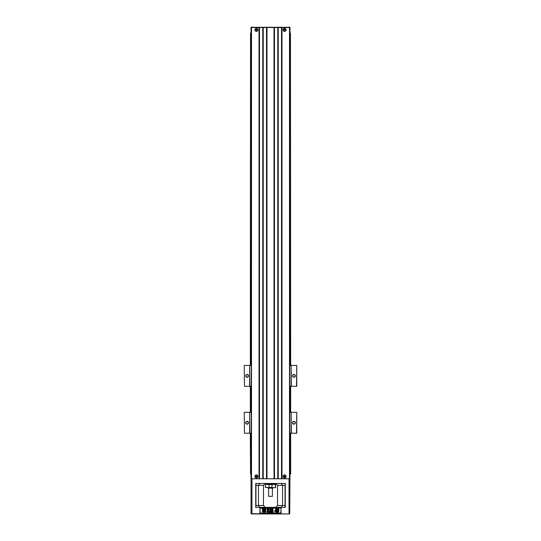 <?xml version="1.0" encoding="UTF-8"?>
<svg xmlns="http://www.w3.org/2000/svg" width="541" height="541" viewBox="0 0 541 541"><rect width="100%" height="100%" fill="white"/><g stroke="black" fill="none" stroke-linecap="round" stroke-linejoin="round"><path stroke-width="0.81" d="M244.234 365.425L244.464 386.301L244.234 365.425M251.267 386.301L249.624 386.301L249.624 365.425L244.464 365.425M249.624 365.425L249.861 386.301M296.536 386.301L296.766 365.425L296.766 386.301L291.139 386.301L291.139 365.425L289.733 365.425M251.267 365.425L249.861 365.425M291.139 365.425L291.376 386.301M296.536 365.425L291.376 365.425M291.139 386.301L289.733 386.301M249.624 386.301L244.464 386.301M295.176 375.86A1.217 1.217 0 0 0 293.344 374.805A1.217 1.217 0 0 0 293.344 376.921A1.217 1.217 0 0 0 295.176 375.86M295.359 375.86A1.407 1.407 0 0 1 293.249 377.084A1.407 1.407 0 0 1 293.249 374.642A1.407 1.407 0 0 1 295.359 375.86M248.265 375.86A1.217 1.217 0 0 0 246.439 374.805A1.217 1.217 0 0 0 246.439 376.921A1.217 1.217 0 0 0 248.265 375.86M248.454 375.86A1.407 1.407 0 0 1 246.344 377.084A1.407 1.407 0 0 1 246.344 374.642A1.407 1.407 0 0 1 248.454 375.86M283.044 476.425A1.522 1.522 0 0 1 285.337 475.106A1.522 1.522 0 0 1 285.337 477.744A1.522 1.522 0 0 1 283.044 476.425M254.906 476.425A1.522 1.522 0 0 1 257.191 475.106A1.522 1.522 0 0 1 257.191 477.744A1.522 1.522 0 0 1 254.906 476.425M251.267 478.771L251.267 27.517L259.011 27.517L259.011 478.771M259.477 478.771L259.477 27.517L259.011 27.517M254.906 29.863A1.522 1.522 0 0 1 257.191 28.545A1.522 1.522 0 0 1 257.191 31.182A1.522 1.522 0 0 1 254.906 29.863M262.757 478.771L262.757 27.517L263.23 27.517L263.23 478.771M266.51 478.771L266.51 27.517L266.983 27.517L266.983 478.771M263.23 27.517L266.51 27.517M274.017 478.771L274.017 27.517L274.49 27.517L274.49 478.771M266.983 27.517L274.017 27.517M259.477 27.517L262.757 27.517M277.77 478.771L277.77 27.517L278.243 27.517L278.243 478.771M281.523 478.771L281.523 27.517L281.989 27.517L281.989 478.771M281.989 27.517L289.733 27.517L289.733 478.771M283.044 29.863A1.522 1.522 0 0 1 285.337 28.545A1.522 1.522 0 0 1 285.337 31.182A1.522 1.522 0 0 1 283.044 29.863M278.243 27.517L281.523 27.517M274.49 27.517L277.77 27.517M244.234 412.33L244.464 433.206L244.234 412.33M251.267 433.206L249.624 433.206L249.624 412.33L244.464 412.33M249.624 412.33L249.861 433.206M296.536 433.206L296.766 412.33L296.766 433.206L291.139 433.206L291.139 412.33L289.733 412.33M251.267 412.33L249.861 412.33M291.139 412.33L291.376 433.206M296.536 412.33L291.376 412.33M291.139 433.206L289.733 433.206M249.624 433.206L244.464 433.206M295.176 422.771A1.217 1.217 0 0 0 293.344 421.716A1.217 1.217 0 0 0 293.344 423.826A1.217 1.217 0 0 0 295.176 422.771M295.359 422.771A1.407 1.407 0 0 1 293.249 423.988A1.407 1.407 0 0 1 293.249 421.554A1.407 1.407 0 0 1 295.359 422.771M248.265 422.771A1.217 1.217 0 0 0 246.439 421.716A1.217 1.217 0 0 0 246.439 423.826A1.217 1.217 0 0 0 248.265 422.771M248.454 422.771A1.407 1.407 0 0 1 246.344 423.988A1.407 1.407 0 0 1 246.344 421.554A1.407 1.407 0 0 1 248.454 422.771M251.267 474.078L250.544 474.078L250.544 433.206M290.673 433.206L290.673 474.078L289.733 474.078M251.267 33.15L250.544 33.15L250.544 365.425M250.544 412.33L250.544 386.301M290.456 365.425L290.456 33.15L289.733 33.15M290.456 474.078L290.456 433.206M290.456 412.33L290.456 386.301M290.456 33.15L290.673 365.425M290.673 386.301L290.673 412.33M250.544 33.15L250.327 365.425M250.327 386.301L250.327 412.33M250.327 433.206L250.544 474.078M289.969 474.078L289.733 513.95L251.031 513.713L251.031 474.078M255.724 507.384L285.276 507.384L285.276 483.458L255.724 483.458L255.724 507.384M265.34 507.384L263.467 505.504L263.467 485.338L265.34 483.458M275.66 507.384L277.533 505.504L277.533 485.338L275.66 483.458M259.944 507.85L259.944 513.247L281.056 513.247L281.056 507.85L259.944 507.85L260.18 513.01L280.82 513.01L281.056 507.85M251.031 478.771L289.969 478.771M251.267 513.95L289.733 513.95M255.961 507.384L255.961 483.458M263.467 485.338L258.463 485.338L258.463 505.504L263.467 505.504M285.039 483.458L285.039 485.338L282.537 485.338L282.537 505.504L281.239 507.384M277.533 505.504L285.039 505.504L285.039 485.338M285.039 505.504L285.039 507.384M281.239 483.458L282.537 485.338L277.533 485.338M255.961 485.338L258.463 485.338L259.761 483.458M259.761 507.384L258.463 505.504L255.961 505.504M280.82 508.087L260.18 508.087M264.082 510.596L265.361 512.07L264.082 511.543L262.804 512.07L264.082 510.596M265.361 508.27L264.082 509.744L262.804 508.27L264.082 508.79L265.361 508.27M264.603 512.28L264.434 512.726L264.603 512.28M265.983 508.892L265.455 510.17L265.983 511.448L264.502 510.17L265.983 508.892M263.927 512.259L264.515 512.259L264.387 512.726L264.008 512.334L263.805 512.726L263.927 512.259M262.175 508.892L263.656 510.17L262.175 511.448L262.703 510.17L262.175 508.892M276.37 512.354L275.815 512.354L275.815 511.597L274.585 511.597L275.89 508.587L276.37 508.587L276.37 510.968L276.749 510.968L276.37 512.354M275.126 510.968L275.815 510.968L275.815 509.683L275.126 510.968M267.741 512.354L267.132 512.354L267.132 508.601L267.741 508.601L267.741 510.271L268.965 508.601L269.783 508.601L268.647 510.062L269.844 512.354L269.06 512.354L268.235 510.596L267.741 512.354M278.683 508.824L278.967 509.521L278.412 509.595C278.135 508.817 277.864 509.034 277.614 510.237C279.217 510.264 279.366 510.995 278.06 512.422C276.248 512.631 277.154 506.917 278.683 508.824M277.776 510.609C277.621 511.59 277.817 511.948 278.358 511.664C278.52 510.67 278.331 510.319 277.776 510.609M270.71 512.354L270.148 512.354L270.148 508.601L271.055 508.601L271.602 511.164L272.137 508.601L273.049 508.601L273.049 512.354L272.481 512.354L272.481 509.399L271.886 512.354L271.305 512.354L270.71 509.399L270.71 512.354M266.51 484.398L266.51 483.931L274.49 483.931L274.49 484.398M275.491 486.812L275.423 487.684L265.509 487.448L265.577 484.398L275.423 484.398L275.491 485.263M272.17 484.398L271.812 487.448L269.188 487.448L268.83 484.398M275.66 487.448L275.132 484.398L275.66 484.635L275.423 487.684M271.812 487.448L272.17 487.684M275.491 485.345L275.491 486.731M267.687 487.684L268.153 488.151L272.847 488.151L273.313 487.684M272.373 496.361L268.627 496.361L272.373 496.361L272.373 488.151M254.953 476.425A1.474 1.474 0 0 0 256.427 477.899A1.474 1.474 0 0 0 257.908 476.425A1.474 1.474 0 0 0 256.427 474.944A1.474 1.474 0 0 0 254.953 476.425M256.542 475.654L256.542 476.31L257.191 476.54L256.542 476.54L256.312 477.189L256.312 476.54L255.663 476.31L256.312 476.31L256.542 475.654M283.092 476.425A1.474 1.474 0 0 0 284.573 477.899A1.474 1.474 0 0 0 286.047 476.425A1.474 1.474 0 0 0 284.573 474.944A1.474 1.474 0 0 0 283.092 476.425M284.688 475.654L284.688 476.31L285.337 476.54L284.688 476.54L284.458 477.189L284.458 476.54L283.809 476.31L284.458 476.31L284.688 475.654M289.969 33.15L289.969 27.287L251.031 27.287L251.031 33.15M251.031 27.287L289.969 27.287M283.092 29.863A1.474 1.474 0 0 0 284.573 31.344A1.474 1.474 0 0 0 286.047 29.863A1.474 1.474 0 0 0 284.573 28.389A1.474 1.474 0 0 0 283.092 29.863M284.688 29.099L284.688 29.748L285.337 29.978L284.688 29.978L284.458 30.634L284.458 29.978L283.809 29.748L284.458 29.748L284.688 29.099M254.953 29.863A1.474 1.474 0 0 0 256.427 31.344A1.474 1.474 0 0 0 257.908 29.863A1.474 1.474 0 0 0 256.427 28.389A1.474 1.474 0 0 0 254.953 29.863M256.542 29.099L256.542 29.748L257.191 29.978L256.542 29.978L256.312 30.634L256.312 29.978L255.663 29.748L256.312 29.748L256.542 29.099M251.504 27.517L251.504 478.771M289.496 478.771L289.496 27.517M251.971 478.771L251.971 513.95M289.029 513.95L289.029 478.771M265.509 484.635L265.34 487.448M271.812 484.635L269.188 484.635M289.029 27.517L289.029 27.05M251.971 27.05L251.971 27.517M274.253 483.931L274.253 483.458M266.747 483.931L266.747 483.458M268.627 496.361L268.627 488.151"/></g></svg>
